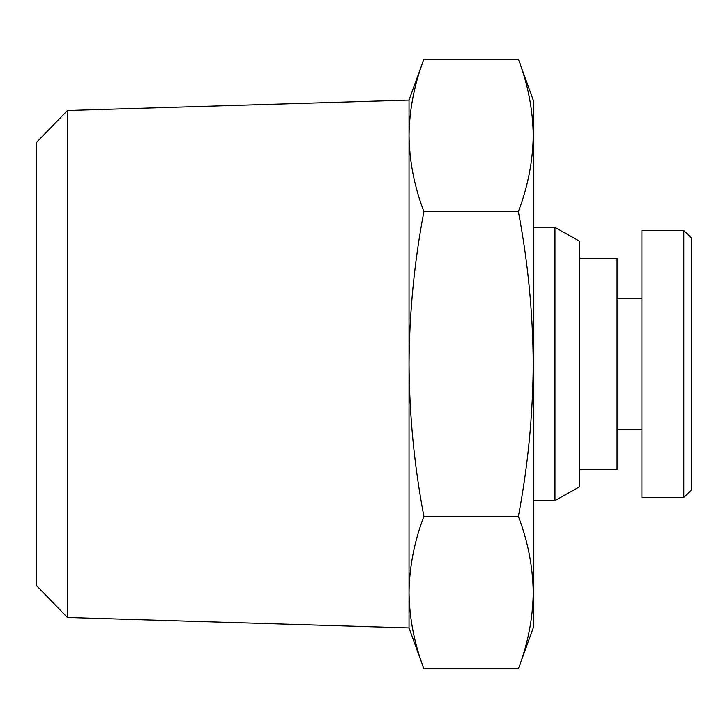 <?xml version="1.0" encoding="UTF-8"?>
<svg xmlns="http://www.w3.org/2000/svg" width="728" height="728" viewBox="0 0 728 728"><rect width="100%" height="100%" fill="white"/><g stroke="black" fill="none" stroke-linecap="round" stroke-linejoin="round"><path stroke-width="1.09" d="M533.233 227.373L554.973 227.373L579.816 241.341L579.816 486.659L554.973 500.627L554.973 227.373M533.233 500.627L554.973 500.627M579.816 258.422L617.071 258.422L617.071 469.578L579.816 469.578M67.44 617.481L36.4 585.476L36.4 142.524L67.44 110.52L67.44 617.481L409.027 627.945L409.027 364C409.354 312.749 414.314 261.962 423.887 211.611L518.372 211.611C527.946 186.441 532.905 161.043 533.233 135.417L533.233 100.055L518.372 59.223L423.887 59.223C414.314 84.393 409.354 109.792 409.027 135.417L409.027 100.055L423.887 59.223M409.027 627.945L423.887 668.777L518.372 668.777L533.233 627.945L533.233 135.417C532.905 109.792 527.946 84.393 518.372 59.223M67.44 110.52L409.027 100.055M423.887 668.777C414.314 643.607 409.354 618.209 409.027 592.583C409.354 566.957 414.314 541.559 423.887 516.389C414.314 466.038 409.354 415.251 409.027 364L409.027 135.417C409.354 161.043 414.314 186.441 423.887 211.611M518.372 668.777C527.946 643.607 532.905 618.209 533.233 592.583C532.905 566.957 527.946 541.559 518.372 516.389C527.946 466.038 532.905 415.251 533.233 364C532.905 312.749 527.946 261.962 518.372 211.611M423.887 516.389L518.372 516.389M691.6 466.275L691.6 469.697M683.838 497.524L691.6 489.762L691.6 238.238L683.838 230.476L683.838 497.524L641.914 497.524M617.071 429.211L641.914 429.211L641.914 230.476L641.914 497.524L641.914 364M683.838 364.282L683.838 336.427M617.071 298.789L641.914 298.789M683.838 230.476L641.914 230.476"/></g></svg>
